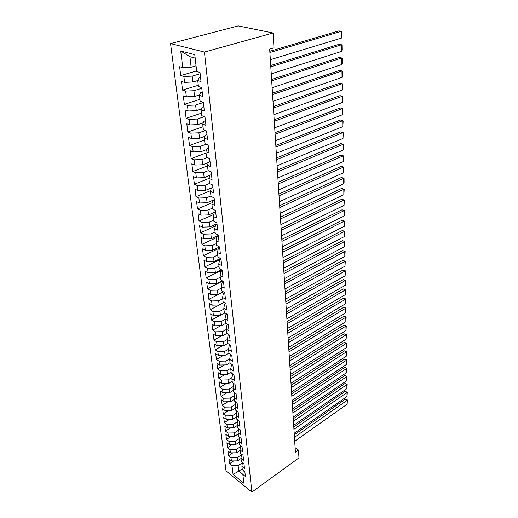<?xml version="1.0" encoding="UTF-8"?>
<svg xmlns="http://www.w3.org/2000/svg" width="518" height="518" viewBox="0 0 518 518"><rect width="100%" height="100%" fill="white"/><g stroke="black" fill="none" stroke-linecap="round" stroke-linejoin="round"><path stroke-width="0.78" d="M170.532 43.583L226.023 470.92L251.877 492.1L204.435 52.072L170.532 43.583L238.189 25.9L273.083 33.003L204.435 52.072M195.169 58.081L189.912 56.702L180.711 51.023L182.757 67.605L179.623 66.725L180.737 75.583L183.858 76.496L184.583 82.368L181.468 81.423L182.563 90.106L185.664 91.077L186.376 96.834L183.281 95.836L184.35 104.345L187.432 105.374L188.125 111.014L185.055 109.965L186.111 118.311L189.161 119.386L189.847 124.916L186.797 123.815L187.827 131.999L190.864 133.132L191.537 138.552L188.507 137.406L189.517 145.435L192.528 146.613L193.188 151.929L190.184 150.738L191.174 158.612L194.166 159.835L194.813 165.054L191.828 163.817L192.8 171.542L195.772 172.811L196.406 177.933L193.441 176.651L194.399 184.233L197.345 185.548L197.967 190.572L195.027 189.245L195.966 196.698L198.893 198.044L199.501 202.978L196.581 201.612L197.5 208.929L200.408 210.314L201.01 215.158L198.109 213.759L199.009 220.94L201.897 222.364L202.486 227.124L199.605 225.68L200.492 232.737L203.36 234.194L203.937 238.869L201.081 237.393L201.949 244.321L204.798 245.817L205.368 250.408L202.525 248.899L203.38 255.704L206.209 257.232L206.766 261.745L203.95 260.204L204.785 266.893L207.595 268.447L208.145 272.882L205.342 271.309L206.17 277.881L208.961 279.474L209.499 283.825L206.714 282.226L207.53 288.688L210.302 290.307L210.832 294.587L208.068 292.955L208.864 299.307L211.616 300.952L212.14 305.16L209.389 303.503L210.179 309.751L212.911 311.422L213.422 315.559L210.696 313.876L211.467 320.02L214.187 321.71L214.685 325.783L211.979 324.074L212.736 330.115L215.436 331.837L215.928 335.839L213.241 334.11L213.986 340.048L216.666 341.789L217.152 345.726L214.478 343.971L215.216 349.818L217.877 351.586L218.356 355.458L215.702 353.684L216.42 359.427L219.069 361.214L219.541 365.028L216.9 363.235L217.612 368.887L220.241 370.694L220.707 374.443L218.084 372.63L218.784 378.198L221.393 380.024L221.853 383.715L219.244 381.876L219.936 387.36L222.533 389.206L222.98 392.832L220.39 390.98L221.069 396.374L223.646 398.238L224.093 401.813L221.516 399.941L222.183 405.257L224.747 407.135L225.181 410.651L222.623 408.767L223.284 413.999L225.829 415.889L226.262 419.36L223.718 417.456L224.365 422.604L226.897 424.514L227.318 427.926L224.793 426.01L225.434 431.08L227.946 433.009L228.367 436.37L225.854 434.434L226.483 439.432L228.982 441.368L229.39 444.684L226.897 442.735L227.512 447.656L229.998 449.611L230.406 452.868L227.926 450.913L228.535 455.756L231.002 457.724L231.404 460.936L228.937 458.967L229.539 463.74L233.683 460.91M180.711 51.023L194.781 54.649L196.71 71.529L200.006 72.455L201.029 81.54L197.746 80.575L198.433 86.545L201.703 87.529L202.7 96.432L199.443 95.409L200.116 101.256L203.36 102.305L204.338 111.02L201.107 109.939L201.767 115.676L204.986 116.777L205.944 125.317L202.739 124.184L203.386 129.804L206.578 130.957L207.517 139.336L204.338 138.151L204.973 143.661L208.139 144.865L209.065 153.075L205.905 151.845L206.527 157.245L209.673 158.495L210.58 166.55L207.446 165.268L208.048 170.564L211.176 171.866L212.063 179.765L208.955 178.438L209.544 183.637L212.645 184.978L213.52 192.728L210.431 191.356L211.014 196.458L214.089 197.844L214.944 205.445L211.881 204.034L212.458 209.039L215.507 210.463L216.349 217.923L213.306 216.472L213.869 221.387L216.9 222.85L217.722 230.173L214.705 228.684L215.255 233.508L218.266 235.01L219.075 242.197L216.077 240.669L216.621 245.409L219.606 246.95L220.403 254.001L217.424 252.441L217.955 257.09L220.927 258.663L221.704 265.598L218.751 264.005L219.269 268.57L222.216 270.176L222.98 276.981L220.046 275.356L220.564 279.843L223.485 281.481L224.236 288.163L221.328 286.506L221.834 290.915L224.734 292.586L225.472 299.151L222.578 297.468L223.077 301.8L225.958 303.496L226.683 309.952L223.815 308.236L224.3 312.49L227.162 314.219L227.875 320.558L225.026 318.816L225.505 322.999L228.347 324.754L229.047 330.989L226.217 329.221L226.69 333.333L229.513 335.114L230.199 341.239L227.389 339.452L227.849 343.492L230.652 345.292L231.332 351.321L228.542 349.508L228.995 353.483L231.779 355.303L232.446 361.234L229.668 359.395L230.121 363.306L232.886 365.151L233.54 370.979L230.782 369.12L231.222 372.966L233.974 374.831L234.615 380.568L231.883 378.69L232.317 382.472L235.042 384.356L235.677 390.002L232.958 388.099L233.385 391.822L236.098 393.732L236.72 399.281L234.019 397.364L234.44 401.023L237.127 402.946L237.743 408.411L235.062 406.475L235.476 410.081L238.15 412.024L238.753 417.398L236.091 415.442L236.493 418.991L239.154 420.953L239.75 426.243L237.102 424.274L237.497 427.764L240.138 429.739L240.728 434.945L238.092 432.964L238.487 436.402L241.11 438.39L241.686 443.518L239.076 441.517L239.465 444.904L242.068 446.911L242.638 451.955L240.041 449.941L240.423 453.276L243.013 455.296L243.57 460.269L240.987 458.242L241.362 461.525L243.939 463.558L244.49 468.453L241.925 466.414L242.294 469.645L244.852 471.691L245.396 476.515L242.845 474.462L243.842 483.177L233.068 474.378L231.993 465.721L229.539 463.74M273.083 33.003L273.99 47.85L269.664 49.113L295.409 452.298L298.485 450.09L295.111 447.669M241.019 458.495L237.574 460.858L237.199 457.647L241.394 454.778M231.404 460.936L237.574 460.858M231.002 457.724L237.199 457.647M242.197 468.803L238.792 471.173L242.851 474.443L243.292 470.441M240.093 450.433L236.622 452.784L236.24 449.52L240.43 446.697M230.406 452.868L236.622 452.784M229.998 449.611L236.24 449.52M241.925 466.414L242.392 462.334M239.161 442.249L235.658 444.593L235.269 441.278L239.445 438.5M229.39 444.684L235.658 444.593M228.982 441.368L235.269 441.278M240.987 458.242L241.472 454.098M238.209 433.942L234.673 436.273L234.278 432.912L238.448 430.173M228.367 436.37L234.673 436.273M227.946 433.009L234.278 432.912M240.041 449.941L240.54 445.733M237.244 425.511L233.683 427.829L233.275 424.417L237.432 421.723M227.318 427.926L233.683 427.829M226.897 424.514L233.275 424.417M239.076 441.517L239.601 437.244M236.26 416.945L232.666 419.25L232.258 415.786L236.396 413.144M226.262 419.36L232.666 419.25M225.829 415.889L232.258 415.786M238.092 432.964L238.643 428.619M235.263 408.249L231.643 410.541L231.229 407.025L235.34 404.428M225.181 410.651L231.643 410.541M224.747 407.135L231.229 407.025M237.102 424.274L237.671 419.858M234.253 399.417L230.601 401.696L230.18 398.122L234.272 395.584M224.093 401.813L230.601 401.696M223.646 398.238L230.18 398.122M236.681 410.981L236.091 415.442M233.229 390.449L229.539 392.715L229.111 389.076L233.178 386.596M222.98 392.832L229.539 392.715M222.533 389.206L229.111 389.076M235.062 406.475L235.774 401.981M232.181 381.332L228.464 383.585L228.024 379.895L232.064 377.467M221.853 383.715L228.464 383.585M221.393 380.024L228.024 379.895M234.019 397.364L234.835 392.845M231.125 372.073L227.37 374.313L226.923 370.558L230.931 368.188M220.707 374.443L227.37 374.313M220.241 370.694L226.923 370.558M232.958 388.099L233.89 383.56M230.044 362.665L226.256 364.886L225.809 361.072L229.772 358.767M219.541 365.028L226.256 364.886M219.069 361.214L225.809 361.072M231.883 378.69L232.524 374.372L232.932 374.125M228.95 353.108L225.129 355.309L224.67 351.431L228.593 349.19M218.356 355.458L225.129 355.309M217.877 351.586L224.67 351.431M230.782 369.12L231.442 364.84L231.967 364.536M227.836 343.389L223.977 345.571L223.517 341.634L227.389 339.458L228.088 335.301L229.001 334.79M217.152 345.726L223.977 345.571M216.666 341.789L223.517 341.634M229.668 359.395L230.348 355.154L230.989 354.785M226.845 333.437L222.811 335.677L222.339 331.669L226.249 329.513M215.928 335.839L222.811 335.677M215.436 331.837L222.339 331.669M228.542 349.508L229.228 345.312L229.998 344.871M225.932 323.264L221.626 325.615L221.147 321.542L225.09 319.405M214.685 325.783L221.626 325.615M214.187 321.71L221.147 321.542M225.019 312.924L220.415 315.384L219.93 311.24L223.918 309.129M213.422 315.559L220.415 315.384M212.911 311.422L219.93 311.24M226.217 329.221L226.936 325.123L227.998 324.54M224.106 302.402L219.192 304.979L218.693 300.764L222.721 298.672M212.14 305.16L219.192 304.979M211.616 300.952L218.693 300.764M225.026 318.816L225.757 314.769L226.988 314.109M223.193 291.699L217.942 294.392L217.437 290.112L221.503 288.04M210.832 294.587L217.942 294.392M210.302 290.307L217.437 290.112M223.815 308.236L224.566 304.234L225.958 303.503M222.287 280.808L216.673 283.631L216.161 279.267L220.26 277.227M209.499 283.825L216.673 283.631M208.961 279.474L216.161 279.267M222.578 297.468L223.349 293.525L224.76 292.793M221.387 269.723L215.384 272.675L214.86 268.24L219.004 266.22M208.145 272.882L215.384 272.675M207.595 268.447L214.86 268.24M221.328 286.506L222.112 282.621L223.536 281.902M220.493 258.437L214.064 261.525L213.533 257.012L217.722 255.018M206.766 261.745L214.064 261.525M206.209 257.232L213.533 257.012M220.046 275.356L220.849 271.529L222.287 270.817M219.606 246.956L212.73 250.181L212.186 245.59L216.414 243.622M205.368 250.408L212.73 250.181M204.798 245.817L212.186 245.59M218.751 264.005L219.567 260.237L221.024 259.537M218.318 235.457L211.37 238.636L210.813 233.955L215.087 232.025M203.937 238.869L211.37 238.636M203.36 234.194L210.813 233.955M217.424 252.441L218.266 248.744L219.729 248.051M217.003 223.75L209.978 226.878L209.421 222.112L213.733 220.215M202.486 227.124L209.978 226.878M201.897 222.364L209.421 222.112M216.077 240.669L216.938 237.043L218.421 236.363M215.663 211.83L208.566 214.905L207.996 210.055L212.361 208.184M201.01 215.158L208.566 214.905M200.408 210.314L207.996 210.055M214.705 228.684L215.585 225.123L217.081 224.456M214.303 199.695L207.129 202.713L206.546 197.779L210.956 195.94M199.501 202.978L207.129 202.713M198.893 198.044L206.546 197.779M213.306 216.472L214.206 212.989L215.721 212.328M212.911 187.335L205.665 190.3L205.07 185.269L209.525 183.469M197.967 190.572L205.665 190.3M197.345 185.548L205.07 185.269M211.881 204.034L212.801 200.628L214.335 199.98M209.855 175.395L204.176 177.648L203.568 172.52L208.301 170.668M196.406 177.933L204.176 177.648M195.772 172.811L203.568 172.52M210.431 191.356L211.376 188.034L212.917 187.399M208.281 162.6L202.655 164.756L202.039 159.538L207.284 157.55M194.813 165.054L202.655 164.756M194.166 159.835L202.039 159.538M208.955 178.438L209.919 175.201L211.48 174.579M206.663 149.56L201.107 151.625L200.479 146.296L206.306 144.166M193.188 151.929L201.107 151.625M192.528 146.613L200.479 146.296M207.446 165.268L208.43 162.121L210.01 161.512M204.992 136.279L199.527 138.235L198.886 132.809L205.368 130.523M191.537 138.552L199.527 138.235M190.864 133.132L198.886 132.809M205.905 151.845L206.915 148.783L208.514 148.193M203.276 122.74L197.915 124.585L197.261 119.049L204.481 116.602M189.847 124.916L197.915 124.585M189.161 119.386L197.261 119.049M204.338 138.151L205.374 135.192L206.993 134.615M201.508 108.935L196.277 110.664L195.61 105.024L203.38 102.493M188.125 111.014L196.277 110.664M187.432 105.374L195.61 105.024M202.739 124.184L203.801 121.329L205.432 120.772M199.676 94.865L194.6 96.471L193.92 90.715L201.787 88.267M186.376 96.834L194.6 96.471M185.664 91.077L193.92 90.715M201.107 109.939L202.195 107.194L203.846 106.65M197.772 80.517L192.89 81.993L192.197 76.12L200.155 73.757M184.583 82.368L192.89 81.993M183.858 76.496L192.197 76.12M199.443 95.409L200.557 92.774L202.234 92.243M196.057 65.805L191.148 67.217L189.912 56.702M182.757 67.605L191.148 67.217M197.746 80.575L198.886 78.056L200.583 77.545M251.877 492.1L298.957 457.88L298.485 450.09M242.34 462.742L238.138 465.643L238.792 471.173L233.068 474.378M231.993 465.721L238.138 465.643M180.737 75.583L196.639 70.914M182.563 90.106L198.284 85.276M184.35 104.345L199.896 99.352M186.111 118.311L201.476 113.164M187.827 131.999L203.03 126.716M189.517 145.435L204.552 140.009M191.174 158.612L206.047 153.05M192.8 171.542L207.511 165.857M194.399 184.233L208.955 178.425M195.966 196.698L210.625 190.663M197.5 208.929L212.25 202.68M199.009 220.94L213.817 214.491M200.492 232.737L215.346 226.094M201.949 244.321L216.828 237.497M203.38 255.704L219.729 248.025M204.785 266.893L220.972 259.104M206.17 277.881L222.034 270.072M207.53 288.688L222.714 281.047M208.864 299.307L223.42 291.828M210.179 309.751L224.145 302.428M211.467 320.02L220.118 315.391M212.736 330.115L220.966 325.628M213.986 340.048L221.814 335.703M215.216 349.818L222.669 345.603M216.42 359.427L223.53 355.342M217.612 368.887L224.385 364.925M218.784 378.198L225.246 374.352M219.936 387.36L226.107 383.631M221.069 396.374L226.962 392.761M222.183 405.257L227.816 401.748M223.284 413.999L228.671 410.593M224.365 422.604L229.519 419.302M225.434 431.08L230.361 427.881M226.483 439.432L231.196 436.324M227.512 447.656L232.032 444.645M228.535 455.756L232.86 452.836M269.884 52.519L341.323 31.333L338.901 30.879L269.807 51.288M270.344 59.693L341.427 38.086L341.323 31.333L341.796 31.857L341.867 36.577L341.427 38.086M270.797 66.796L341.53 44.775L339.128 44.295L270.713 65.501M271.244 73.834L341.634 51.412L341.53 44.775L342.003 45.267L342.074 49.903L341.634 51.412M271.691 80.802L341.738 57.99L339.355 57.472L271.6 79.448M272.131 87.71L341.841 64.504L341.738 57.99L342.204 58.43L342.275 62.989L341.841 64.504M272.565 94.548L341.938 70.966L339.581 70.422L272.474 93.13M272.999 101.321L342.042 77.37L341.938 70.966L342.404 71.374L342.469 75.848L342.042 77.37M273.426 108.035L342.139 83.722L339.802 83.145L273.336 106.559M273.854 114.685L342.236 90.015L342.139 83.722L342.599 84.091L342.663 88.487L342.236 90.015M274.275 121.27L342.333 96.257L340.015 95.649L274.177 119.742M274.689 127.804L342.43 102.441L342.333 96.257L342.786 96.588L342.851 100.906L342.43 102.441M275.103 134.266L342.527 108.579L340.222 107.938L275 132.686M275.511 140.676L342.625 114.659L342.527 108.579L342.974 108.871L342.625 114.659M275.919 147.028L342.715 120.688L340.436 120.027L275.816 145.396M276.321 153.322L342.812 126.67L342.715 120.688L343.162 120.947L342.812 126.67M276.716 159.557L342.903 132.595L340.637 131.909L276.612 157.88M277.111 165.741L342.994 138.474L342.903 132.595L343.343 132.822L342.994 138.474M277.506 171.866L343.084 144.308L340.838 143.59L277.395 170.137M277.894 177.939L343.175 150.09L343.084 144.308L343.518 144.503L343.583 148.543L343.175 150.09M278.276 183.955L343.266 155.827L341.038 155.083L278.16 182.181M278.658 189.918L343.356 161.512L343.266 155.827L343.699 155.989L343.356 161.512M279.034 195.83L343.44 167.152L341.232 166.388L278.917 194.017M279.409 201.69L343.531 172.747L343.44 167.152L343.868 167.288L343.531 172.747M341.232 166.388L343.868 167.288M279.778 207.504L343.615 178.296L341.42 177.512L279.662 205.646M280.147 213.261L343.699 183.806L343.615 178.296L344.036 178.399L344.101 182.252L343.699 183.806M341.42 177.512L344.036 178.399M280.51 218.972L343.784 189.264L341.608 188.455L280.393 217.081M280.873 224.637L343.868 194.684L343.784 189.264L344.205 189.335L343.868 194.684M341.608 188.455L344.205 189.335M281.229 230.251L343.952 200.052L341.796 199.223L281.106 228.315M281.585 235.813L344.036 205.387L343.952 200.052L344.373 200.103L344.036 205.387M341.796 199.223L344.373 200.103M281.941 241.33L344.12 210.671L341.977 209.822L281.811 239.361M282.291 246.801L344.205 215.922L344.12 210.671L344.535 210.69L344.205 215.922M341.977 209.822L344.535 210.69M282.634 252.227L344.282 221.128L342.158 220.26L282.504 250.226M282.977 257.608L344.366 226.288L344.282 221.128L344.69 221.121L344.366 226.288M342.158 220.26L344.69 221.121M283.32 262.943L344.444 231.416L342.333 230.529L283.191 260.91M283.657 268.24L344.522 236.499L344.444 231.416L344.852 231.384L344.522 236.499M342.333 230.529L344.852 231.384M283.993 273.485L344.6 241.543L342.508 240.637L283.858 271.419M284.324 278.69L344.684 246.555L344.6 241.543L345.007 241.492L344.684 246.555M342.508 240.637L345.007 241.492M284.654 283.851L344.755 251.521L342.683 250.595L284.518 281.753M284.978 288.973L344.833 256.449L344.755 251.521L345.156 251.437L344.833 256.449M342.683 250.595L345.156 251.437M285.308 294.049L344.91 261.344L342.851 260.399L285.172 291.925M285.625 299.087L344.988 266.2L344.91 261.344L345.305 261.24L344.988 266.2M342.851 260.399L345.305 261.24M285.949 304.085L345.059 271.018L343.013 270.059L285.806 301.929M286.26 309.045L345.137 275.796L345.059 271.018L345.454 270.888L345.137 275.796M343.013 270.059L345.454 270.888M286.577 313.96L345.208 280.542L343.181 279.571L286.435 311.778M286.888 318.835L345.286 285.256L345.208 280.542L345.597 280.4L345.286 285.256M343.181 279.571L345.597 280.4M287.199 323.679L345.357 289.931L343.337 288.94L287.056 321.471M287.503 328.477L345.428 294.574L345.357 289.931L345.746 289.763L345.428 294.574M343.337 288.94L345.746 289.763M287.807 333.242L345.5 299.177L343.499 298.174L287.665 331.008M288.112 337.969L345.571 303.749L345.5 299.177L345.882 298.99L345.933 302.188L345.571 303.749M343.499 298.174L345.882 298.99M288.409 342.657L345.642 308.288L343.654 307.271L288.267 340.404M288.707 347.313L345.713 312.794L345.642 308.288L346.024 308.08L345.713 312.794M343.654 307.271L346.024 308.08M288.999 351.929L345.784 317.269L343.81 316.239L288.856 349.65M289.29 356.507L345.856 321.71L345.784 317.269L346.16 317.042L345.856 321.71M343.81 316.239L346.16 317.042M289.581 361.059L345.92 326.12L343.965 325.077L289.439 358.754M289.873 365.566L345.992 330.497L345.92 326.12L346.296 325.874L345.992 330.497M343.965 325.077L346.296 325.874M290.158 370.046L346.056 334.842L344.114 333.786L290.009 367.722M290.443 374.488L346.128 339.154L346.056 334.842L346.425 334.576L346.128 339.154M344.114 333.786L346.425 334.576M290.721 378.898L346.192 343.44L344.256 342.372L290.572 376.554M290.999 383.275L346.257 347.688L346.192 343.44L346.561 343.156L346.257 347.688M344.256 342.372L346.561 343.156M291.278 387.613L346.322 351.916L344.405 350.835L291.129 385.256M291.556 391.925L346.393 356.106L346.322 351.916L346.691 351.618L346.393 356.106M344.405 350.835L346.691 351.618M291.828 396.205L346.458 360.269L344.548 359.181L291.673 393.822M292.1 400.453L346.523 364.407L346.458 360.269L346.814 359.958L346.523 364.407M344.548 359.181L346.814 359.958M292.366 404.668L346.581 368.512L344.69 367.411L292.217 402.272M292.638 408.851L346.646 372.584L346.581 368.512L346.943 368.181L346.646 372.584M344.69 367.411L346.943 368.181M292.903 413.008L346.71 376.638L344.833 375.524L292.748 410.593M293.162 417.132L346.775 380.659L346.71 376.638L347.066 376.288L346.775 380.659M344.833 375.524L347.066 376.288M293.428 421.225L346.833 384.647L344.969 383.527L293.272 418.79M293.687 425.284L346.898 388.617L346.833 384.647L347.19 384.291L346.898 388.617M344.969 383.527L347.19 384.291M293.939 429.318L346.956 392.553L345.105 391.42L293.784 426.877M294.198 433.326L347.021 396.464L346.956 392.553L347.313 392.178L347.021 396.464M345.105 391.42L347.313 392.178M294.451 437.302L347.079 400.349L345.241 399.21L294.295 434.842M294.703 441.252L347.144 404.208L347.429 399.961L347.144 404.208M345.241 399.21L347.429 399.961"/></g></svg>
